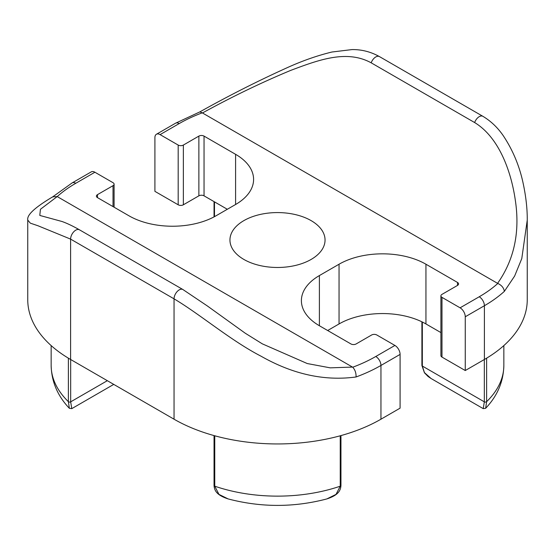 <?xml version="1.0" encoding="UTF-8"?>
<svg xmlns="http://www.w3.org/2000/svg" width="555" height="555" viewBox="0 0 555 555"><rect width="100%" height="100%" fill="white"/><g stroke="black" fill="none" stroke-linecap="round" stroke-linejoin="round"><path stroke-width="0.83" d="M311.119 220.619A47.55 27.452 0 0 0 259.303 214.667A47.55 27.452 0 0 0 229.95 240.031A47.55 27.452 0 0 0 243.881 259.442A47.55 27.452 0 0 0 295.697 265.387A47.55 27.452 0 0 0 325.05 240.031A47.55 27.452 0 0 0 311.119 220.619M202.464 112.97L497.571 283.348C514.249 259.719 520.153 231.948 515.29 200.036C511.079 170.85 498.779 137.224 474.636 122.551L371.184 62.826C346.715 49.43 318.806 59.843 290.73 70.388C261.412 82.563 231.99 96.757 202.464 112.97L202.27 112.831A138.986 80.239 0 0 0 179.223 123.564L160.083 134.615A7.312 4.225 -120 0 0 156.427 134.255A7.312 4.225 -120 0 0 154.907 137.598L154.907 191.357L178.183 204.795A3.656 2.109 0 0 0 183.358 204.795L198.87 195.839A3.656 2.109 180 0 1 204.046 195.839L227.321 209.277M484.397 359.48A146.298 84.464 0 0 0 527.25 299.755L527.25 220.064L521.783 258.581L514.624 276.064L504.363 291.361A146.298 84.464 180 0 1 484.397 305.729L484.397 359.48L465.256 370.532L441.981 357.094A3.656 2.109 0 0 1 440.913 355.602L440.913 295.877A3.656 2.109 0 0 0 441.981 297.369L460.088 307.817L479.229 296.765A138.986 80.239 0 0 0 497.814 283.459L497.571 283.348M327.665 330.516L339.05 323.947A61.445 35.478 180 0 1 425.942 323.947L440.913 332.591M380.952 419.205L400.093 408.154L400.093 354.402L380.952 365.454A146.298 84.464 180 0 1 356.067 376.977C324.654 381.243 293.019 374.341 261.169 356.268C230.741 340.583 200.362 314.456 174.048 298.84L174.048 419.205A146.298 84.464 0 0 0 380.952 419.205L380.952 365.454A7.312 4.225 60 0 0 375.777 356.497L394.917 345.446L376.817 334.991A3.656 2.109 0 0 0 371.642 334.991L356.13 343.947A3.656 2.109 180 0 1 350.947 343.954L319.389 325.736A61.445 35.478 180 0 1 301.393 300.657A61.445 35.478 180 0 1 319.389 275.571L339.05 264.222A61.445 35.478 180 0 1 425.942 264.222L457.5 282.44A3.656 2.109 180 0 1 458.569 283.931A3.656 2.109 180 0 1 457.5 285.423L441.981 294.379A3.656 2.109 0 0 0 440.913 295.877M70.603 359.48L70.603 239.115A7.312 4.225 120 0 1 75.771 230.152A7.312 4.225 120 0 1 79.427 229.791L182.879 289.516A7.312 4.225 120 0 0 179.223 289.883A7.312 4.225 120 0 0 174.048 298.84L70.603 239.115L37.962 225.746L30.317 223.152L27.75 220.064L27.75 299.755A146.298 84.464 0 0 0 70.603 359.48L174.048 419.205M160.083 134.615L178.183 145.063A3.656 2.109 0 0 0 183.358 145.063L198.87 136.107A3.656 2.109 180 0 1 204.046 136.107L235.597 154.325A61.445 35.478 180 0 1 253.593 179.411A61.445 35.478 180 0 1 235.597 204.497L215.944 215.839A61.445 35.478 180 0 1 129.044 215.839L97.493 197.629A3.656 2.109 180 0 1 96.417 196.13A3.656 2.109 180 0 1 97.5 194.632L113.019 185.675A3.656 2.109 0 0 0 114.087 184.184A3.656 2.109 0 0 0 113.019 182.692L94.912 172.237L75.771 183.289A138.986 80.239 0 0 0 57.186 196.595L40.432 209.284L39.8 215.375M75.771 183.289A7.312 4.225 -120 0 0 72.115 182.928L91.256 171.877A7.312 4.225 60 0 1 94.912 172.237M394.917 345.446A7.312 4.225 60 0 1 400.093 354.402M479.229 296.765A7.312 4.225 60 0 1 484.397 305.729L465.256 316.78L465.256 370.532M465.256 316.78A7.312 4.225 -120 0 0 460.088 307.817M57.429 196.706L352.73 367.223C355.082 369.769 356.192 373.022 356.067 376.977M182.879 289.516L207.299 305.923L245.289 333.25L262.321 343.85L307.262 363.546L330.211 367.847L352.536 367.084M497.814 283.459C501.588 285.18 503.773 287.816 504.363 291.361M202.27 112.831L199.883 111.888L175.567 123.203A7.312 4.225 60 0 1 179.223 123.564M57.186 196.595L52.711 196.838C28.735 211.101 27.264 216.943 27.75 220.064M68.383 358.176L68.383 401.681L69.354 408.307C57.581 395.895 51.518 381.618 51.157 365.454A122.891 70.95 0 0 0 68.383 401.681A1.464 0.846 0 0 0 68.605 401.848A1.464 0.846 0 0 0 70.672 401.848L71.775 408.64L113.754 384.393M483.225 408.633L431.124 378.545L424.443 372.606L422.334 366.05L484.328 401.841A1.464 0.846 0 0 0 486.624 401.674L485.653 408.3L483.232 408.633L484.328 401.841L484.328 359.522M214.043 435.585L214.043 485.465A1.464 0.846 0 0 0 214.473 486.062A1.464 0.846 0 0 0 214.757 486.187A122.891 70.95 0 0 0 340.236 486.194A1.464 0.846 0 0 0 340.95 485.465C340.61 490.648 338.245 495.206 326.874 498.917L336.025 494.387L340.236 486.194L340.236 435.786M214.757 435.786L214.757 486.187L218.968 494.387L228.14 498.924C261.044 507.554 293.949 507.554 326.853 498.924L326.874 498.917M371.184 62.826A7.312 4.225 -60 0 1 375.777 56.95A7.312 4.225 -60 0 1 379.433 56.589L482.885 116.314A7.312 4.225 -60 0 0 479.229 116.675A7.312 4.225 -60 0 0 474.636 122.551M97.5 194.632L97.5 197.635M113.019 185.675L113.019 206.592M319.389 275.571L319.389 325.736M339.05 264.222L339.05 323.947M425.942 264.222L425.942 323.947M457.5 282.44L457.5 285.423M441.981 297.369L441.981 357.094M178.183 145.063L178.183 204.795M183.358 145.063L183.358 204.795M198.87 136.107L198.87 195.839M204.046 136.107L204.046 195.839M235.597 154.325L235.597 204.497M352.73 367.223A138.986 80.239 0 0 0 375.777 356.497M107.323 380.688L70.672 401.848L70.672 359.522M340.95 485.465L340.95 435.592M485.653 408.293C497.419 395.895 503.482 381.611 503.843 365.454A122.891 70.95 0 0 1 486.624 401.674L486.624 358.169M431.124 378.545L428.037 376.463L424.436 372.78L421.904 365.454A1.464 0.846 0 0 0 422.334 366.05L422.334 322.025M214.48 216.658L214.48 201.86M114.087 184.184L114.087 207.209M527.25 220.057C527.34 209.2 526.064 197.407 523.434 184.676C519.82 166.847 513.104 150.537 503.288 135.732C497.668 127.56 490.87 121.087 482.885 116.314M379.433 56.589C370.726 51.761 361.576 49.43 351.974 49.589L331.945 52.017C317.633 55.486 303.016 60.578 288.087 67.294C258.464 80.655 229.014 95.543 199.738 111.957M156.427 134.255L175.567 123.203M72.115 182.928L52.128 197.275M79.427 229.791C72.955 226.1 67.162 223.339 62.056 221.507L40.002 215.493M51.157 365.454L51.157 345.585M503.843 365.454L503.843 345.585M421.904 365.454L421.904 321.817M214.05 216.894L214.05 201.611M69.354 408.307L71.775 408.64M214.043 485.465C214.383 490.641 216.748 495.206 228.119 498.917L228.119 498.917"/></g></svg>
